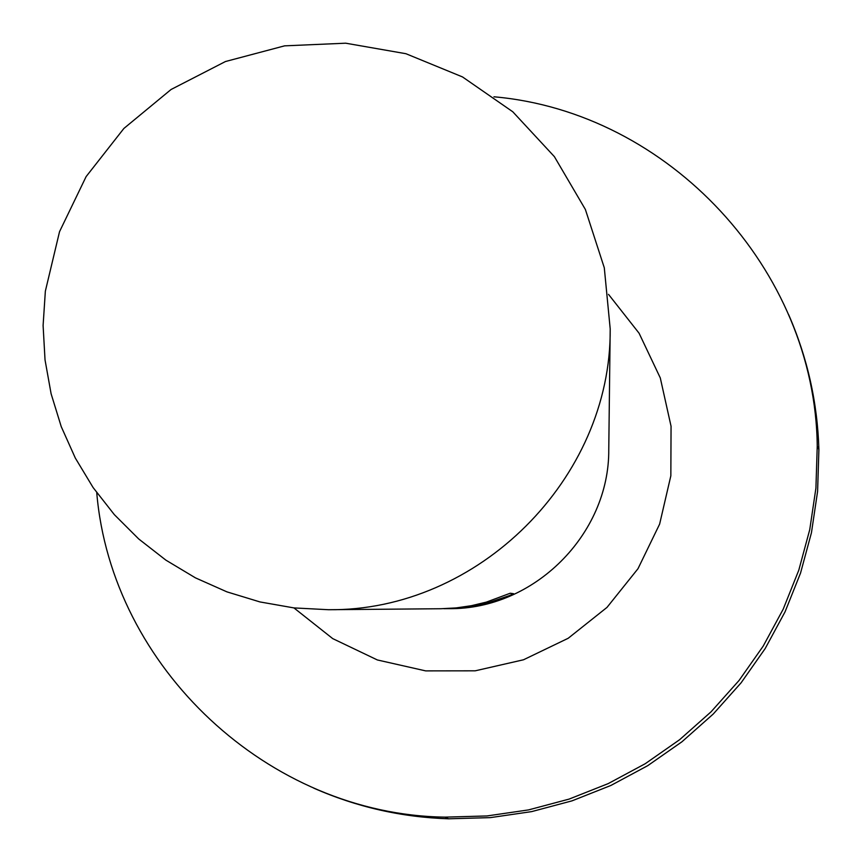 <?xml version="1.0" encoding="UTF-8"?>
<svg xmlns="http://www.w3.org/2000/svg" width="862" height="862" viewBox="0 0 862 862"><rect width="100%" height="100%" fill="white"/><g stroke="black" fill="none" stroke-linecap="round" stroke-linejoin="round"><path stroke-width="1.29" d="M45.352 291.184L59.532 231.684L86.125 176.591L123.891 128.449L171.064 89.497L225.467 61.525L284.589 45.848L345.694 43.197L405.927 53.713L462.506 76.933L512.782 111.78L554.395 156.658L585.384 209.477L604.294 267.791L610.199 328.864C611.503 478.507 478.098 611.492 328.444 609.714L293.953 607.915L259.958 601.935L226.954 591.871L195.448 577.863L165.881 560.138L138.707 538.955L114.334 514.636L93.096 487.536L75.317 458.056L61.245 426.647L51.106 393.762L45.029 359.885L43.1 325.524L45.352 291.184M610.199 328.864L608.766 449.522C609.477 534.375 533.966 609.649 449.113 608.658L443.855 608.68M328.444 609.714L440.935 608.734L456.235 607.904L471.395 605.695L486.308 602.129L510.25 593.228L513.623 593.724L509.108 595.717L485.759 603.594L466.385 607.322L446.721 608.68M608.507 294.351L639.087 333.228L660.292 377.933L671.056 426.27L670.841 475.802L659.635 524.085L637.999 568.694L606.999 607.398L568.187 638.279L523.514 659.775L475.199 670.819L425.656 670.884L377.362 659.958L332.721 638.613L293.942 607.915M493.937 96.792C668.729 112.06 815.398 269.741 817.241 446.128L815.926 488.075L809.752 529.602L798.805 570.138L783.213 609.143L763.215 646.091L739.057 680.463L711.064 711.807L679.633 739.693L645.185 763.743L608.173 783.623L569.125 799.085L528.546 809.903L487.008 815.948L445.061 817.133C268.675 814.719 111.467 667.544 96.749 492.719M788.655 314.673C807.425 357.687 817.51 402.683 818.9 449.652L817.596 491.383L811.454 532.705L800.55 573.047L785.045 611.858L765.144 648.612L741.104 682.812L713.262 714.005L681.982 741.751L647.707 765.682L610.878 785.465L572.023 800.852L531.649 811.616L490.316 817.629L448.574 818.803C401.606 817.262 356.642 807.037 313.693 788.116M510.121 593.282L513.623 593.724M445.061 817.133L448.574 818.803M817.241 446.128L818.9 449.652"/></g></svg>
